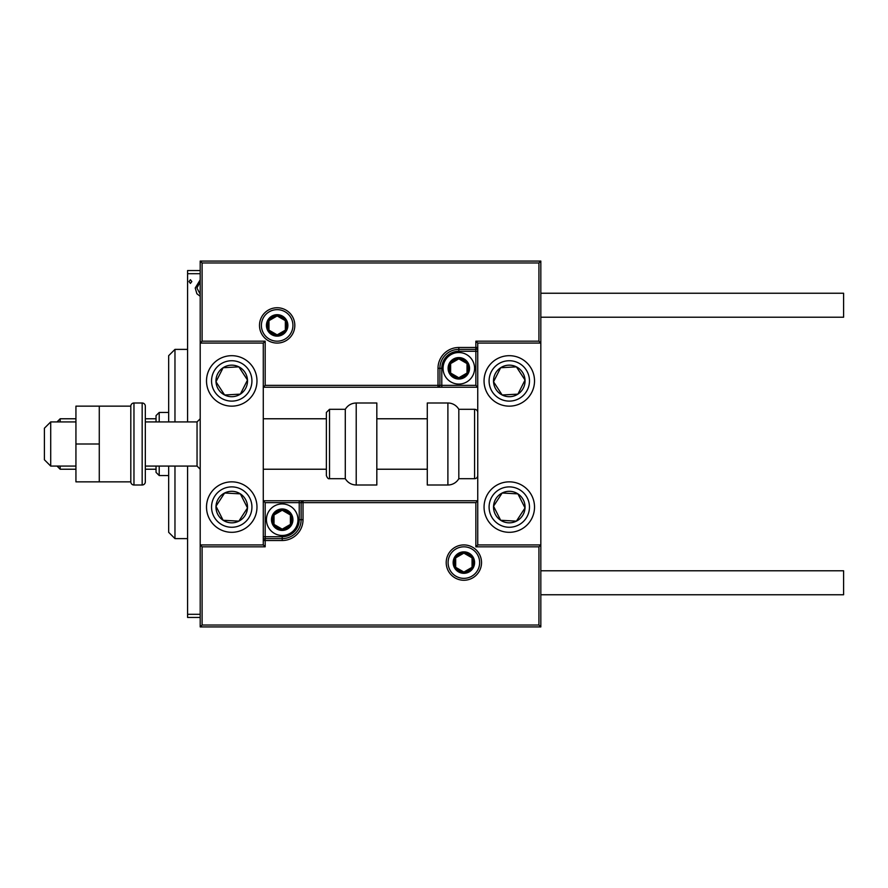 <?xml version="1.0" encoding="UTF-8"?>
<svg xmlns="http://www.w3.org/2000/svg" width="888" height="888" viewBox="0 0 888 888"><rect width="100%" height="100%" fill="white"/><g stroke="black" fill="none" stroke-linecap="round" stroke-linejoin="round"><path stroke-width="1.33" d="M200.2 296.27L196.881 293.75L195.227 288.023L200.2 279.853M200.2 273.693L187.59 273.693L187.59 421.922M187.59 466.078L187.59 614.307L200.2 614.307M191.83 281.552L190.421 283.394L189 281.552L190.421 279.709L191.83 281.552M200.2 617.46L187.59 617.46L187.59 614.307M187.59 273.693L187.59 270.54L200.2 270.54M200.2 281.918L196.925 288.001L200.2 294.194M231.746 355.688A25.23 25.23 0 0 1 256.976 380.919A25.23 25.23 0 0 1 231.746 406.149A25.23 25.23 0 0 1 206.516 380.919A25.23 25.23 0 0 1 231.746 355.688A25.23 25.23 0 0 0 210.623 394.727M231.746 532.312A25.23 25.23 0 0 0 256.976 507.081A25.23 25.23 0 0 0 231.746 481.851A25.23 25.23 0 0 0 206.516 507.081A25.23 25.23 0 0 0 252.869 520.879A25.23 25.23 0 0 0 245.543 485.958M202.098 625.03L538.927 625.03L538.927 546.819L540.825 544.921L540.825 343.079L538.927 341.181L538.927 262.97L202.098 262.97L202.098 341.181L200.2 343.079L263.281 343.079L263.281 544.921L265.179 546.819L202.098 546.819L202.098 625.03L200.2 626.928L200.2 544.921L263.281 544.921M202.098 262.97L200.2 261.072L200.2 544.921L202.098 546.819M509.29 532.312A25.23 25.23 0 0 1 484.06 507.081A25.23 25.23 0 0 1 509.29 481.851A25.23 25.23 0 0 1 534.521 507.081A25.23 25.23 0 0 1 509.29 532.312M509.29 355.688A25.23 25.23 0 0 0 484.06 380.919A25.23 25.23 0 0 0 509.29 406.149A25.23 25.23 0 0 0 534.521 380.919A25.23 25.23 0 0 0 509.29 355.688A25.23 25.23 0 0 1 523.088 402.042M538.927 625.03L540.825 626.928L540.825 544.921L477.744 544.921L477.744 343.079L475.857 341.181L538.927 341.181M200.2 261.072L540.825 261.072L540.825 343.079L477.744 343.079M50.705 466.078L44.4 459.773L44.4 428.227L50.705 421.922L50.705 466.078L75.935 466.078M197.047 421.922L145.321 421.922L145.321 406.149L145.321 481.851L145.321 466.078L197.047 466.078L197.047 421.922L200.2 418.77M448.096 562.592A15.773 15.773 0 0 0 463.869 578.354A15.773 15.773 0 0 0 479.642 562.592A15.773 15.773 0 0 0 463.869 546.819A15.773 15.773 0 0 0 448.096 562.592M540.825 626.928L200.2 626.928M265.179 502.664L263.281 500.765L299.234 500.765L299.234 502.664L265.179 502.664L265.179 536.729L282.206 536.729A17.027 17.027 0 0 0 299.234 519.691L299.234 502.664L301.132 502.664A1.887 1.887 0 0 1 303.019 500.765L299.234 500.765M263.281 536.729L265.179 536.729L265.179 540.514L263.281 540.514A1.887 1.887 0 0 1 265.179 538.616L282.206 538.616A18.926 18.926 0 0 0 301.132 519.691L301.132 502.664L303.019 502.664L303.019 500.765L477.744 500.765L475.857 502.664L303.019 502.664L303.019 519.691A20.813 20.813 0 0 1 282.206 540.514L265.179 540.514L265.179 546.819M538.927 546.819L475.857 546.819L477.744 544.921M292.929 325.408A15.773 15.773 0 0 0 277.156 309.646A15.773 15.773 0 0 0 261.394 325.408A15.773 15.773 0 0 0 277.156 341.181A15.773 15.773 0 0 0 292.929 325.408M475.857 385.337L477.744 387.235L441.791 387.235L441.791 385.337L475.857 385.337L475.857 351.271L458.819 351.271A17.027 17.027 0 0 0 441.791 368.309L441.791 385.337L439.904 385.337A1.887 1.887 0 0 1 438.006 387.235L441.791 387.235M477.744 351.271L475.857 351.271L475.857 347.486L477.744 347.486A1.887 1.887 0 0 1 475.857 349.384L458.819 349.384A18.926 18.926 0 0 0 439.904 368.309L439.904 385.337L438.006 385.337L438.006 387.235L263.281 387.235L265.179 385.337L438.006 385.337L438.006 368.309A20.813 20.813 0 0 1 458.819 347.486L475.857 347.486L475.857 341.181M538.927 262.97L540.825 261.072M202.098 341.181L265.179 341.181L263.281 343.079M468.287 368.309A9.457 9.457 0 0 0 450.627 363.581A9.457 9.457 0 0 0 458.819 377.766A9.457 9.457 0 0 0 468.287 368.309M467.021 368.309L467.021 363.581L458.819 358.841L450.627 363.581L450.627 373.038L458.819 377.766L467.021 373.038L467.021 368.309M443.057 368.309A15.773 15.773 0 0 1 458.819 352.536A15.773 15.773 0 0 1 474.592 368.309A15.773 15.773 0 0 1 458.819 384.071A15.773 15.773 0 0 1 443.057 368.309M450.627 363.581L450.627 373.038L458.819 377.766L467.021 373.038L467.021 363.581L458.819 358.841M291.664 519.691A9.457 9.457 0 0 0 274.015 514.962A9.457 9.457 0 0 0 282.206 529.159A9.457 9.457 0 0 0 291.664 519.691M290.398 519.691L290.398 514.962L282.206 510.234L274.015 514.962L274.015 524.42L282.206 529.159L290.398 524.42L290.398 519.691M266.433 519.691A15.773 15.773 0 0 1 282.206 503.929A15.773 15.773 0 0 1 297.98 519.691A15.773 15.773 0 0 1 282.206 535.464A15.773 15.773 0 0 1 266.433 519.691M274.015 514.962L274.015 524.42L282.206 529.159L290.398 524.42L290.398 514.962L282.206 510.234M473.326 562.592A9.457 9.457 0 0 0 455.677 557.853A9.457 9.457 0 0 0 463.869 572.05A9.457 9.457 0 0 0 473.326 562.592M472.061 562.592L472.061 557.853L463.869 553.124L455.677 557.853L455.677 567.321L463.869 572.05L472.061 567.321L472.061 562.592M455.677 557.853L455.677 567.321L463.869 572.05L472.061 567.321L472.061 557.853M286.624 325.408A9.457 9.457 0 0 0 268.964 320.679A9.457 9.457 0 0 0 277.156 334.876A9.457 9.457 0 0 0 286.624 325.408M285.348 325.408L285.348 320.679L277.156 315.95L268.964 320.679L268.964 330.147L277.156 334.876L285.348 330.147L285.348 325.408M268.964 320.679L268.964 330.147L277.156 334.876L285.348 330.147L285.348 320.679M218.537 498.457A15.773 15.773 0 0 0 238.861 521.145A15.773 15.773 0 0 0 240.371 493.872A15.773 15.773 0 0 0 218.537 498.457M220.313 499.611L215.995 506.204L223.121 520.279L238.861 521.145L247.486 507.947L240.371 493.872L224.62 493.007L220.313 499.611M217.937 528.205A25.23 25.23 0 0 1 231.746 481.851M215.995 506.204L223.121 520.279L238.861 521.145L247.486 507.947L240.371 493.872L224.62 493.007L215.995 506.204M496.081 498.457A15.773 15.773 0 0 0 516.405 521.145A15.773 15.773 0 0 0 517.915 493.872A15.773 15.773 0 0 0 496.081 498.457M497.857 499.611L493.539 506.204L500.666 520.279L516.405 521.145L525.03 507.947L517.915 493.872L502.164 493.007L497.857 499.611M493.539 506.204L500.666 520.279L516.405 521.145L525.03 507.947L517.915 493.872L502.164 493.007L493.539 506.204M522.488 372.294A15.773 15.773 0 0 0 493.539 381.796A15.773 15.773 0 0 0 517.915 394.128A15.773 15.773 0 0 0 522.488 372.294M520.723 373.448L516.405 366.855L500.666 367.721L493.539 381.796L502.164 394.994L517.915 394.128L525.03 380.053L520.723 373.448M509.29 406.149A25.23 25.23 0 0 1 495.482 359.795M516.405 366.855L500.666 367.721L493.539 381.796L502.164 394.994L517.915 394.128L525.03 380.053L516.405 366.855M244.944 372.294A15.773 15.773 0 0 0 215.995 381.796A15.773 15.773 0 0 0 240.371 394.128A15.773 15.773 0 0 0 244.944 372.294M243.179 373.448L238.861 366.855L223.121 367.721L215.995 381.796L224.62 394.994L240.371 394.128L247.486 380.053L243.179 373.448M238.861 366.855L223.121 367.721L215.995 381.796L224.62 394.994L240.371 394.128L247.486 380.053L238.861 366.855M447.896 485.003A12.621 12.621 0 0 0 458.819 478.688L458.819 409.313A12.621 12.621 0 0 0 447.896 402.997L427.283 402.997L427.283 485.003L447.896 485.003L447.896 402.997M458.819 478.688L474.592 478.688A3.152 3.152 0 0 0 477.744 475.535M474.592 478.688L474.592 409.313A3.152 3.152 0 0 1 477.744 412.465M474.592 409.313L458.819 409.313M356.21 485.003L376.823 485.003L376.823 402.997L356.21 402.997L356.21 485.003C351.448 484.848 347.807 482.739 345.288 478.688L345.288 409.313L329.515 409.313L329.515 478.688C328.394 479.132 327.339 478.088 326.362 475.535L326.362 412.465L326.362 418.77L263.281 418.77M263.281 469.23L326.362 469.23L326.362 418.77M540.825 570.784L843.6 570.784L843.6 594.76L540.825 594.76M540.825 293.24L843.6 293.24L843.6 317.216L540.825 317.216M99.278 444L75.935 444L75.935 481.851L99.278 481.851L99.278 406.149L130.814 406.149L130.814 481.851L99.278 481.851M75.935 444L75.935 406.149L99.278 406.149M145.321 406.149A3.152 3.152 0 0 0 142.169 402.997L133.966 402.997A3.152 3.152 0 0 0 130.814 406.149M133.966 402.997L133.966 485.003A3.152 3.152 0 0 1 130.814 481.851M145.321 481.851A3.152 3.152 0 0 1 142.169 485.003L142.169 402.997M133.966 485.003L142.169 485.003M174.969 466.078L174.969 538.616L168.665 532.312L168.665 466.078M168.665 421.922L168.665 355.688L174.969 349.384L174.969 421.922M159.207 466.078L159.207 475.535L156.044 472.383L156.044 466.078M156.044 421.922L156.044 415.617L159.207 412.465L159.207 421.922M159.207 475.535L168.665 475.535M159.207 412.465L168.665 412.465M156.044 469.23L145.321 469.23M156.044 418.77L145.321 418.77M57.021 466.078L60.173 469.23L60.173 466.078M57.021 421.922L60.173 418.77L60.173 421.922M75.935 418.77L60.173 418.77M75.935 469.23L60.173 469.23M481.529 562.592A17.66 17.66 0 0 1 463.869 580.253A17.66 17.66 0 0 1 446.209 562.592A17.66 17.66 0 0 1 463.869 544.921A17.66 17.66 0 0 1 481.529 562.592M475.857 546.819L475.857 502.664M282.206 536.729L282.206 540.514M299.234 519.691L303.019 519.691M259.496 325.408A17.66 17.66 0 0 1 277.156 307.748A17.66 17.66 0 0 1 294.816 325.408A17.66 17.66 0 0 1 277.156 343.079A17.66 17.66 0 0 1 259.496 325.408M265.179 341.181L265.179 385.337M458.819 351.271L458.819 347.486M441.791 368.309L438.006 368.309M469.541 368.309A10.723 10.723 0 0 0 458.819 357.587A10.723 10.723 0 0 0 448.096 368.309A10.723 10.723 0 0 0 458.819 379.032A10.723 10.723 0 0 0 469.541 368.309M292.929 519.691A10.723 10.723 0 0 0 282.206 508.968A10.723 10.723 0 0 0 271.484 519.691A10.723 10.723 0 0 0 282.206 530.414A10.723 10.723 0 0 0 292.929 519.691M474.592 562.592A10.723 10.723 0 0 0 463.869 551.859A10.723 10.723 0 0 0 453.146 562.592A10.723 10.723 0 0 0 463.869 573.315A10.723 10.723 0 0 0 474.592 562.592M287.879 325.408A10.723 10.723 0 0 0 277.156 314.685A10.723 10.723 0 0 0 266.433 325.408A10.723 10.723 0 0 0 277.156 336.141A10.723 10.723 0 0 0 287.879 325.408M214.841 496.037A20.18 20.18 0 0 0 220.701 523.976A20.18 20.18 0 0 0 248.64 518.115A20.18 20.18 0 0 0 242.779 490.176A20.18 20.18 0 0 0 214.841 496.037M492.385 496.037A20.18 20.18 0 0 0 498.246 523.976A20.18 20.18 0 0 0 526.184 518.115A20.18 20.18 0 0 0 520.324 490.176A20.18 20.18 0 0 0 492.385 496.037M526.184 369.885A20.18 20.18 0 0 0 498.246 364.025A20.18 20.18 0 0 0 492.385 391.963A20.18 20.18 0 0 0 520.324 397.824A20.18 20.18 0 0 0 526.184 369.885M248.64 369.885A20.18 20.18 0 0 0 220.701 364.025A20.18 20.18 0 0 0 214.841 391.963A20.18 20.18 0 0 0 242.779 397.824A20.18 20.18 0 0 0 248.64 369.885M197.047 466.078L200.2 469.23M427.283 469.23L376.823 469.23M427.283 418.77L376.823 418.77M50.705 421.922L75.935 421.922M329.515 478.688L345.288 478.688M329.515 409.313L326.362 412.465M356.21 402.997C351.448 403.152 347.796 405.261 345.288 409.313M174.969 349.384L187.59 349.384M174.969 538.616L187.59 538.616"/></g></svg>
